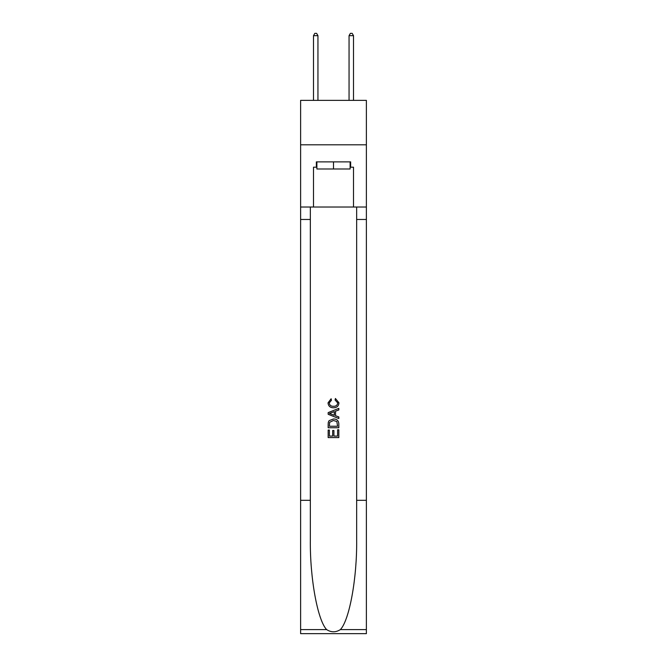 <?xml version="1.0" encoding="UTF-8"?>
<svg xmlns="http://www.w3.org/2000/svg" width="667" height="667" viewBox="0 0 667 667"><rect width="100%" height="100%" fill="white"/><g stroke="black" fill="none" stroke-linecap="round" stroke-linejoin="round"><path stroke-width="1" d="M366.383 144.806L366.383 100.367L300.617 100.367L300.617 144.806L366.383 144.806L366.383 207.02L353.502 207.02L353.502 167.2L350.65 167.2L350.65 161.873L316.35 161.873L316.35 167.2L316.883 167.2M350.117 161.873L350.117 168.984L316.883 168.984L316.883 161.873M333.5 161.873L333.5 168.984M337.594 429.798L337.594 436.085L333.909 436.085L337.594 436.085L337.594 429.798L338.828 429.798L338.828 437.585L328.164 437.585L328.164 430.065L328.164 437.585M332.675 430.482L332.675 436.085L329.39 436.085L332.675 436.085L332.675 430.482L333.909 430.482L333.909 436.085M329.081 420.66L328.314 422.211L329.081 420.66L333.442 418.993C336.852 418.976 338.644 420.619 338.828 423.92L338.828 427.747L328.164 427.747L328.164 424.095L328.164 427.747M335.418 398.482L335.067 399.983L335.418 398.482L338.961 402.835C338.678 406.111 336.827 407.762 333.417 407.779L333.417 407.779C330.14 407.712 328.339 406.07 328.022 402.868L331.124 398.758L331.449 400.258L329.256 402.935C329.573 405.244 330.957 406.353 333.408 406.278C335.91 406.403 337.344 405.311 337.735 402.976L335.067 399.983M340.378 629.598L366.383 629.598L366.383 633.65L300.617 633.65L300.617 500.325L310.347 500.325L310.347 539.962C309.872 577.847 317.559 620.177 326.622 629.598C331.207 632.516 335.784 632.516 340.378 629.598C349.441 620.177 357.128 577.847 356.653 539.962L356.653 207.02M328.164 412.606L328.164 414.299L338.828 418.534L328.164 414.299L328.164 412.606L338.828 408.371L328.164 412.606M356.653 500.325L366.383 500.325L366.383 207.02M300.617 500.325L300.617 144.806M310.347 207.02L310.347 500.325M366.383 629.598L366.383 500.325M300.617 207.02L313.498 207.02L313.498 167.2L316.35 167.2M313.498 207.02L353.502 207.02M350.117 167.2L350.65 167.2M338.828 408.371L338.828 409.972L335.543 411.18L335.543 415.724L338.828 416.942L338.828 418.534M331.366 414.182L334.317 415.274L334.317 411.631L329.39 413.457L331.366 414.182M334.317 411.631L334.317 415.274M328.164 424.095L328.314 422.211M336.843 421.519L337.594 426.238L336.843 421.519L333.417 420.493L329.615 422.311L329.39 426.238L337.594 426.238L329.39 426.238M328.164 430.065L329.39 430.065L329.39 436.085M317.942 100.367L317.942 35.659L313.498 35.659L313.498 100.367M313.498 35.659L314.832 33.35L316.617 33.35L317.942 35.659M353.502 100.367L353.502 35.659L349.058 35.659L349.058 100.367M349.058 35.659L350.383 33.35L352.168 33.35L353.502 35.659M356.653 219.468L366.383 219.468M310.347 219.468L300.617 219.468M300.617 629.598L326.622 629.598"/></g></svg>
